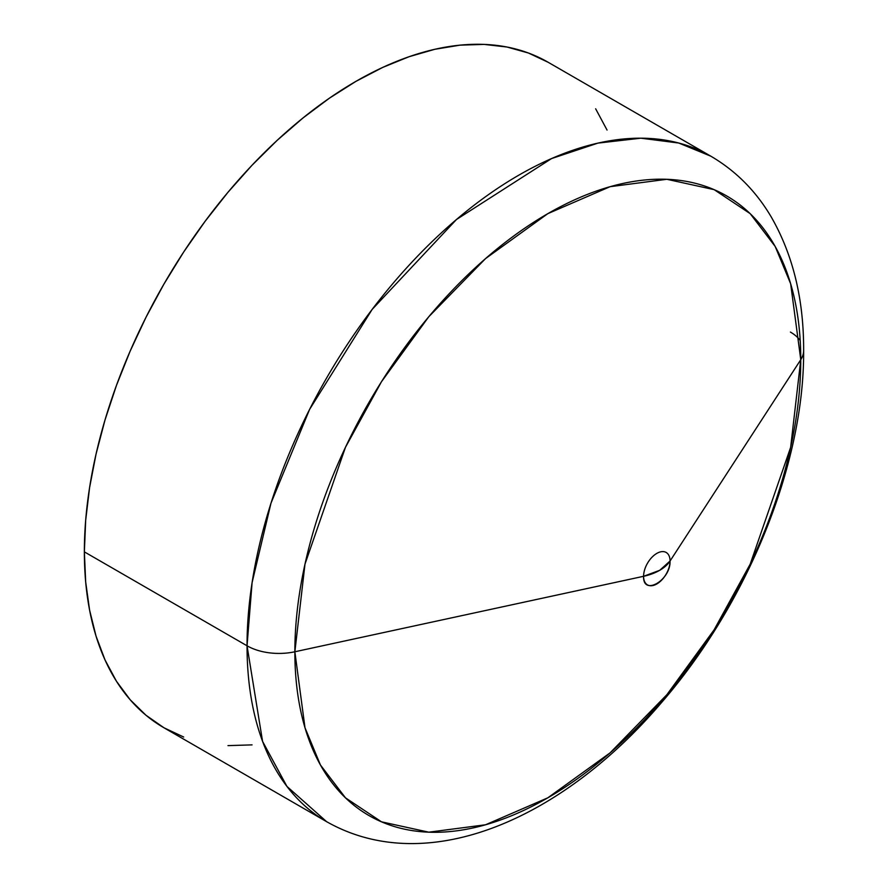 <?xml version="1.0" encoding="UTF-8"?>
<svg xmlns="http://www.w3.org/2000/svg" width="888" height="888" viewBox="0 0 888 888"><rect width="100%" height="100%" fill="white"/><g stroke="black" fill="none" stroke-linecap="round" stroke-linejoin="round"><path stroke-width="1.33" d="M670.052 561.027A18.715 10.8 120 0 0 656.82 553.391A18.715 10.8 120 0 0 643.589 576.301A45.199 26.096 0 0 0 659.684 570.318A45.199 26.096 0 0 0 670.052 561.027L800.765 359.696A357.731 206.538 120 0 0 547.818 213.653A357.731 206.538 120 0 0 294.86 651.77L643.589 576.301A18.715 10.8 -60 0 1 656.82 553.391A18.715 10.8 -60 0 1 670.052 561.027A18.715 10.8 -60 0 1 656.82 583.949A18.715 10.8 -60 0 1 643.589 576.301L294.86 651.77L304.984 564.146L345.454 447.319L381.496 381.696L428.782 316.739L485.547 258.586L547.818 213.653L610.078 186.691L666.855 179.287L714.141 189.644L750.182 213.653L775.191 246.476L790.653 283.749L800.765 359.696A45.199 26.096 0 0 0 803.64 350.405A45.199 26.096 180 0 1 800.765 359.696L790.653 447.319L750.182 564.158L714.141 629.77L666.855 694.727L610.078 752.88L547.818 797.824L485.547 824.774L428.782 832.178L381.496 821.822L345.454 797.813L320.446 765.001L304.984 727.716L294.86 651.77A45.199 26.096 180 0 1 247.042 645.787A45.199 26.096 0 0 0 294.86 651.77A357.731 206.538 120 0 0 547.818 797.824A357.731 206.538 120 0 0 800.765 359.696L670.052 561.027L659.684 570.318L643.589 576.301C642.768 596.481 670.873 580.264 670.052 561.027M548.151 62.271L710.833 156.188L678.765 143.035L640.847 138.195L597.946 143.112L551.559 158.564L456.465 219.514L372.15 309.424L309.635 409.324L270.984 503.174L252.092 582.606L247.042 645.787A384.215 221.834 -60 0 1 414.752 259.13A384.215 221.834 -60 0 1 710.833 156.188C735.797 170.829 755.899 191.031 771.139 216.794C792.995 254.756 803.829 299.334 803.64 350.538C804.35 464.779 747.319 603.785 661.172 702.974C562.326 818.825 427.394 878.854 326.618 821.678A384.215 221.834 -60 0 1 247.042 645.787L84.36 551.87L247.042 645.787L262.571 741.391L286.935 786.413L326.618 821.678L163.936 727.76L146.021 715.284L130.148 699.722L116.439 681.229L105.039 659.984L96.059 636.185L89.577 610.056L85.67 581.862L84.36 551.87L85.67 520.368L89.577 487.656L96.059 454.046L105.039 419.88L116.439 385.459L130.148 351.137L146.021 317.249L163.936 284.093L183.683 252.014L205.106 221.312L227.972 192.285L252.07 165.201L277.178 140.337L303.041 117.926L329.415 98.18L356.044 81.296L382.673 67.433L409.046 56.721L434.909 49.273L460.006 45.155L484.115 44.4L506.981 47.02L528.393 53.003L548.151 62.271A384.215 221.834 120 0 0 252.07 165.201A384.215 221.834 120 0 0 84.36 551.87A384.215 221.834 120 0 0 163.936 727.76L183.683 737.029M595.648 108.791L607.048 130.048M252.07 744.877L227.972 745.62M790.409 332.079A45.199 26.096 180 0 1 800.21 340.548"/></g></svg>

